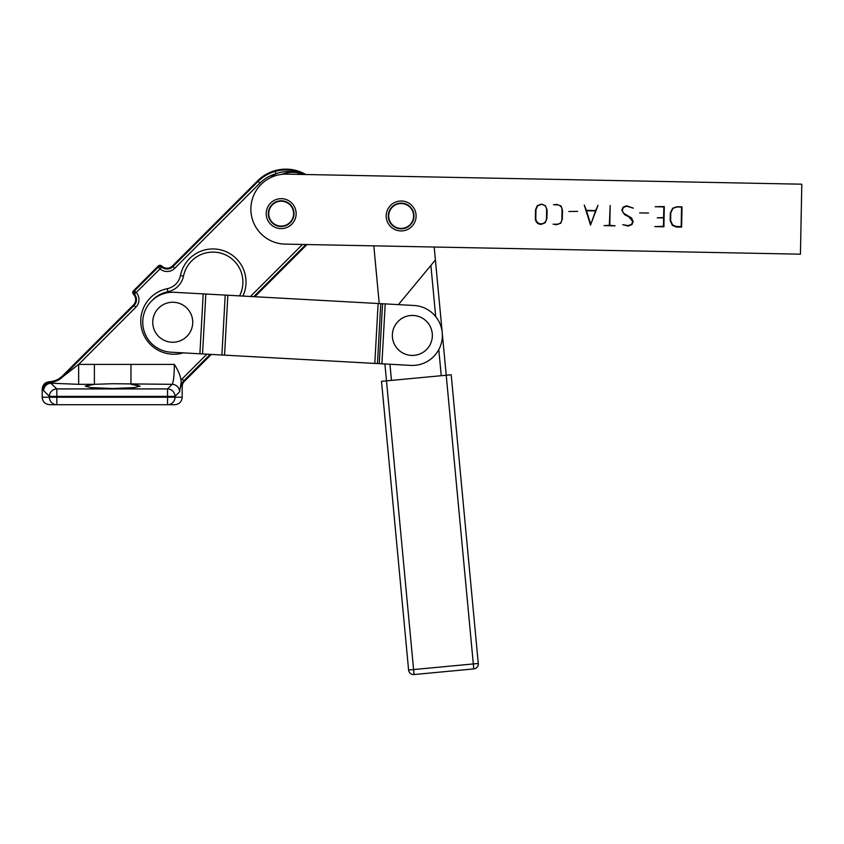 <?xml version="1.0" encoding="UTF-8"?>
<svg xmlns="http://www.w3.org/2000/svg" width="844" height="844" viewBox="0 0 844 844"><rect width="100%" height="100%" fill="white"/><g stroke="black" fill="none" stroke-linecap="round" stroke-linejoin="round"><path stroke-width="1.27" d="M211.285 354.417L184.382 381.319A7.501 7.501 0 0 0 182.188 386.615L182.188 397.218L56.843 397.218L56.843 388.926A7.501 7.438 135 0 0 49.374 396.395L175.014 396.395A7.501 7.438 -135 0 0 167.545 388.926L56.843 388.926L49.986 382.49A7.501 7.448 133.9 0 0 42.97 389.949L42.2 389.189L42.2 397.218C42.559 401.712 45.07 404.213 49.733 404.719L56.843 404.719L49.733 404.719M379.23 303.576L373.818 245.847L307.016 244.538L254.825 296.729M161.784 266.039L161.668 266.999L160.033 266.398L158.271 267.115L134.576 290.811L133.489 290.8A2.5 2.479 90 0 0 132.793 292.551L133.489 290.8L158.25 266.039L160.012 265.301L161.784 266.039A7.501 7.501 0 0 0 172.387 266.039L257.589 180.848A39.995 39.995 0 0 1 305.908 174.518L432.909 176.997M302.848 174.455L296.919 172.651C289.629 170.889 282.634 171.269 275.946 173.769L275.271 171.374C284.586 168.895 293.585 169.676 302.257 173.716A39.014 39.014 0 0 1 303.798 174.476M296.919 172.651A29.994 29.994 0 0 0 281.833 174.36M182.188 386.615L181.407 386.615L181.049 380.18C180.331 375.432 178.095 370.168 174.339 364.408L130.957 364.408L130.957 384.326L140.167 386.13L134.439 387.596L112.674 388.535L90.899 387.596L85.181 386.13L94.391 384.326L112.674 383.725L172.134 384.326C173.484 382.385 174.223 375.749 174.339 364.408M182.188 397.218C181.682 401.849 179.181 404.35 174.655 404.719L167.545 404.719L167.545 388.926L172.134 384.326A7.501 7.438 45 0 1 179.614 391.795L175.014 396.395L175.014 397.218A7.501 7.469 -90 0 1 167.545 404.719L56.843 404.719L56.843 397.218L42.2 397.218M161.774 266.05A2.5 2.479 180 0 0 158.25 266.05L158.271 267.115L160.033 268.877L161.668 266.999A8.282 8.282 0 0 0 172.936 266.598L172.387 266.039M270.65 177.609A33.095 33.095 0 0 1 275.946 173.769A36.725 36.725 0 0 0 259.899 183.159L174.697 268.35A10.772 10.772 0 0 1 160.033 268.877L134.46 294.208A2.5 2.479 -87.9 0 1 134.576 290.811L136.338 292.573L133.858 292.573M132.793 292.551A2.5 2.479 90 0 0 133.51 294.313L132.761 292.551M136.338 292.573A10.772 10.772 0 0 1 135.81 307.237L134.048 305.486L62.836 376.698A20.003 19.908 -22.5 0 1 49.986 382.49L49.332 381.731C54.449 381.435 58.848 379.494 62.509 375.918L133.5 304.927L134.048 305.486A8.282 8.282 0 0 0 134.46 294.208L133.51 294.313M133.5 304.927A7.501 7.501 0 0 0 133.5 294.324M62.509 375.918L62.836 376.698L78.65 364.408L78.65 384.326L51.136 383.218A7.501 7.438 -45 0 0 43.666 390.688L42.97 389.949M137.846 385.159L136.717 384.959M88.631 384.959L87.502 385.159M118.36 383.767L120.375 383.82M135.81 307.237L78.65 364.408L94.391 364.408L94.391 384.326L78.65 384.326M49.332 381.731C44.964 382.321 42.59 384.811 42.2 389.189M239.538 295.885A29.994 29.994 0 0 0 215.906 252.25A29.994 29.994 0 0 0 183.507 276.115A20.003 20.003 0 0 1 167.893 291.729A29.994 29.994 0 0 0 152.099 300.485M300.823 173.094L302.257 173.716M410.933 355.387A20.003 20.003 0 0 0 432.307 336.861A20.003 20.003 0 0 0 413.771 315.498A20.003 20.003 0 0 0 392.407 334.024A20.003 20.003 0 0 0 410.933 355.387M379.262 363.658L410.701 365.389A29.994 29.994 0 0 0 442.309 337.094A29.994 29.994 0 0 0 414.003 305.486L382.554 303.756L379.262 363.658L171.089 352.201A29.994 29.994 0 0 1 142.794 320.604A29.994 29.994 0 0 1 174.392 292.298L382.554 303.756M171.321 342.2A20.003 20.003 0 0 0 192.685 323.674A20.003 20.003 0 0 0 174.159 302.3A20.003 20.003 0 0 0 152.796 320.836A20.003 20.003 0 0 0 171.321 342.2M384.906 363.975L386.489 380.855L381.509 381.319L408.601 670.02A5.001 5.001 0 0 0 414.045 674.535L473.779 668.923A5.001 5.001 0 0 0 478.284 663.479L451.192 374.778L446.223 375.242L434.185 247.028M386.489 380.855L446.223 375.242L473.315 663.943L413.581 669.556L386.489 380.855M398.41 304.631L435.398 259.973L446.223 375.242M392.397 336.64A20.003 20.003 0 0 0 413.549 355.398A20.003 20.003 0 0 0 432.318 334.245A20.003 20.003 0 0 0 411.155 315.477A20.003 20.003 0 0 0 392.397 336.64M294.018 213.901A12.839 12.839 0 0 0 281.442 200.798A12.839 12.839 0 0 0 268.339 213.363A12.839 12.839 0 0 0 280.915 226.466A12.839 12.839 0 0 0 294.018 213.901M281.442 201.199A12.438 12.438 0 0 1 293.617 213.891A12.438 12.438 0 0 1 280.915 226.076A12.438 12.438 0 0 1 268.74 213.374A12.438 12.438 0 0 1 281.442 201.199M413.982 216.243A12.839 12.839 0 0 0 401.417 203.14A12.839 12.839 0 0 0 388.303 215.705A12.839 12.839 0 0 0 400.879 228.808A12.839 12.839 0 0 0 413.982 216.243M401.406 203.541A12.438 12.438 0 0 1 413.581 216.233A12.438 12.438 0 0 1 400.879 228.418A12.438 12.438 0 0 1 388.704 215.716A12.438 12.438 0 0 1 401.406 203.541M286.549 174.138L801.8 184.192L800.428 254.181L285.188 244.116A34.994 34.994 0 0 1 250.879 208.447A34.994 34.994 0 0 1 286.549 174.138M553.495 204.754L556.84 204.818C560.247 205.018 561.977 206.833 562.051 210.24L561.872 219.05C561.693 222.478 559.889 224.209 556.46 224.24L553.115 224.177L556.449 224.694L560.732 223.249L562.336 219.06L562.505 210.251L561.07 205.999L556.85 204.417L553.495 204.754M590.515 225.074L598.016 205.314L595.685 210.557L586.39 210.378L584.259 205.039L590.515 225.074M629.023 216.95L624.718 214.714L621.806 210.251L623.03 207.244L626.564 205.778L633.316 208.141L626.554 206.179L623.357 207.54L622.25 210.262L623.368 213.11L631.512 217.91L633.148 221.55L631.956 224.567L628.158 226.097L622.735 224.662L628.168 225.643L631.618 224.272L632.694 221.539L629.023 216.95M655.176 206.738L663.838 206.907L663.627 217.52L657.191 217.826L663.627 217.952L663.458 226.329L654.796 226.614L663.901 226.793L664.302 206.516L655.176 206.738M386.193 215.684A14.96 14.96 0 0 1 401.438 201.02A14.96 14.96 0 0 1 416.103 216.264A14.96 14.96 0 0 1 400.847 230.929A14.96 14.96 0 0 1 386.193 215.684M266.219 213.342A14.96 14.96 0 0 1 281.474 198.678A14.96 14.96 0 0 1 296.138 213.922A14.96 14.96 0 0 1 280.883 228.587A14.96 14.96 0 0 1 266.219 213.342M672.351 225.369L670.178 220.632L670.336 212.91L672.679 208.246L676.782 206.759L682.005 206.864L681.614 227.142L676.392 227.036L672.351 225.369M639.625 212.888L648.519 213.068L639.625 212.888M604.019 225.622L615.118 225.844L609.801 225.285L610.18 205.461L609.347 225.274L604.019 225.622M568.793 211.506L577.686 211.39L568.793 211.506M541.025 224.398C537.512 224.008 535.613 222.056 535.349 218.533L535.529 209.723L537.29 205.693L541.426 204.111L545.488 205.852L547.081 209.945L546.912 218.754L545.15 222.795L541.025 224.398M586.517 210.768L595.537 210.947L590.768 224.377L586.517 210.768M676.782 206.97L672.953 208.405L670.769 212.762L670.621 220.527L672.626 224.958L676.403 226.519L681.171 226.614L681.551 207.065L676.782 206.97M541.415 204.322L537.607 205.799L535.961 209.565L535.792 218.438C536.045 221.698 537.786 223.512 541.036 223.882C544.296 223.639 546.1 221.898 546.458 218.649L546.627 209.776C546.406 206.506 544.665 204.691 541.415 204.322M184.382 381.319L183.834 380.76L210.24 354.353M253.78 296.666L305.929 244.517M257.589 180.848L258.137 181.397L172.936 266.598L174.697 268.35M275.271 171.374A39.214 39.214 0 0 0 258.137 181.397L259.899 183.159M181.049 380.18A10.772 10.772 0 0 1 182.072 378.998L206.896 354.174M250.446 296.487L302.479 244.454M94.391 364.408L130.957 364.408M183.232 352.876A33.095 33.095 0 0 1 140.769 321.121A33.095 33.095 0 0 1 167.281 288.68A16.891 16.891 0 0 0 180.468 275.492A33.095 33.095 0 0 1 246.005 282.096A33.095 33.095 0 0 1 242.903 296.075M43.666 390.688L49.374 396.395L49.374 397.218A7.501 7.469 90 0 0 56.843 404.719M181.238 382.184L179.614 391.795M181.407 386.615A8.282 8.282 0 0 1 183.834 380.76L182.072 378.998M183.507 276.115L180.468 275.492M167.281 288.68L167.893 291.729M381.91 363.806L385.202 303.903M202.539 353.931L205.841 294.028M203.193 293.881L199.891 353.784M225.211 295.094L221.909 354.997M224.557 355.145L227.859 295.242M378.112 303.513L374.81 363.416M377.458 363.564L380.76 303.661M414.045 674.535L413.581 669.556L408.601 670.02A5.001 5.001 0 0 0 414.045 674.535M478.284 663.479L473.315 663.943L473.779 668.923M430.894 265.417L435.694 316.595M438.796 349.616L441.243 375.717M391.468 380.38L389.949 364.249"/></g></svg>
